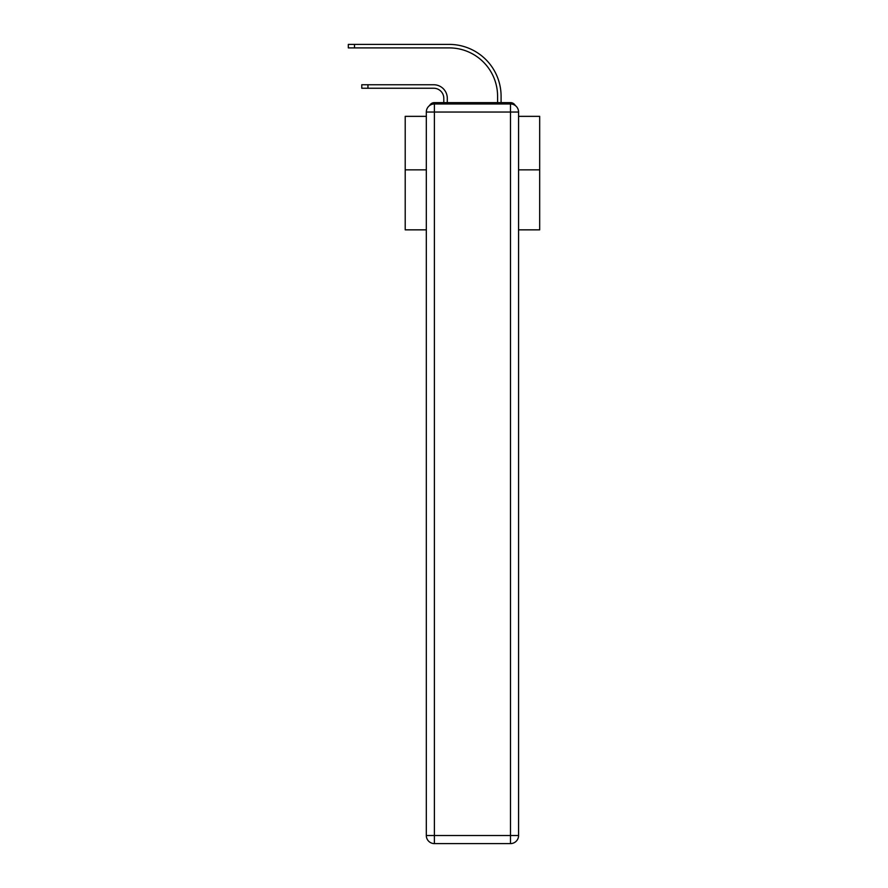<?xml version="1.0" encoding="UTF-8"?>
<svg xmlns="http://www.w3.org/2000/svg" width="888" height="888" viewBox="0 0 888 888"><rect width="100%" height="100%" fill="white"/><g stroke="black" fill="none" stroke-linecap="round" stroke-linejoin="round"><path stroke-width="1.33" d="M518.57 229.848L539.682 229.848L539.682 116.35L518.57 116.35M426.318 169.863L405.206 169.863L405.206 116.35L426.318 116.35M405.206 169.863L405.206 229.848L426.318 229.848M515.284 105.539A5.383 5.383 0 0 0 510.5 102.631L434.387 102.631A5.383 5.383 0 0 0 429.603 105.539M539.682 169.863L518.57 169.863M434.387 102.631L443.8 102.631L443.8 98.324A10.09 10.09 0 0 0 433.71 88.245A10.09 10.09 0 0 1 443.8 98.324A10.09 10.09 0 0 0 433.71 88.245A10.09 10.09 0 0 1 443.8 98.324A10.09 10.09 0 0 0 433.71 88.245A10.09 10.09 0 0 1 443.8 98.324A10.09 10.09 0 0 0 433.71 88.245A10.09 10.09 0 0 1 443.8 98.324A10.09 10.09 0 0 0 433.71 88.245A10.09 10.09 0 0 1 443.8 98.324A10.09 10.09 0 0 0 433.71 88.245A10.09 10.09 0 0 1 443.8 98.324A10.09 10.09 0 0 0 433.71 88.245A10.09 10.09 0 0 1 443.8 98.324A10.09 10.09 0 0 0 433.71 88.245A10.09 10.09 0 0 1 443.8 98.324A10.09 10.09 0 0 0 433.71 88.245A10.09 10.09 0 0 1 443.8 98.324A10.09 10.09 0 0 0 433.71 88.245A10.09 10.09 0 0 1 443.8 98.324A10.09 10.09 0 0 0 433.71 88.245A10.09 10.09 0 0 1 443.8 98.324A10.09 10.09 0 0 0 433.71 88.245A10.09 10.09 0 0 1 443.8 98.324A10.09 10.09 0 0 0 433.71 88.245A10.09 10.09 0 0 1 443.8 98.324A10.09 10.09 0 0 0 433.71 88.245A10.09 10.09 0 0 1 443.8 98.324A10.09 10.09 0 0 0 433.71 88.245A10.09 10.09 0 0 1 443.8 98.324A10.09 10.09 0 0 0 433.71 88.245A10.09 10.09 0 0 1 443.8 98.324A10.09 10.09 0 0 0 433.71 88.245A10.09 10.09 0 0 1 443.8 98.324A10.09 10.09 0 0 0 433.71 88.245A10.09 10.09 0 0 1 443.8 98.324A10.09 10.09 0 0 0 433.71 88.245A10.09 10.09 0 0 1 443.8 98.324A10.09 10.09 0 0 0 433.71 88.245A10.09 10.09 0 0 1 443.8 98.324A10.09 10.09 0 0 0 433.71 88.245L361.771 88.245L361.771 84.749L367.954 84.749L367.954 88.245M367.954 84.749L433.71 84.749A13.586 13.586 0 0 1 447.297 98.324L447.297 102.631L447.297 98.324L447.297 102.631L447.297 98.324L447.297 102.631L447.297 98.324L447.297 102.631L447.297 98.324L447.297 102.631L447.297 98.324L447.297 102.631L447.297 98.324L447.297 102.631L447.297 98.324L447.297 102.631L447.297 98.324L447.297 102.631L447.297 98.324L447.297 102.631L447.297 98.324L447.297 102.631L447.297 98.324L447.297 102.631L447.297 98.324L447.297 102.631L447.297 98.324L447.297 102.631L447.297 98.324L447.297 102.631L447.297 98.324L447.297 102.631L447.297 98.324L447.297 102.631L447.297 98.324L447.297 102.631L447.297 98.324L447.297 102.631L447.297 98.324L447.297 102.631L447.297 98.324L447.297 102.631L451.459 102.631M493.417 102.631L497.591 102.631L497.591 96.304A48.407 48.407 0 0 0 449.173 47.897A48.407 48.407 0 0 1 497.591 96.304A48.407 48.407 0 0 0 449.173 47.897A48.407 48.407 0 0 1 497.591 96.304A48.407 48.407 0 0 0 449.173 47.897A48.407 48.407 0 0 1 497.591 96.304A48.407 48.407 0 0 0 449.173 47.897A48.407 48.407 0 0 1 497.591 96.304A48.407 48.407 0 0 0 449.173 47.897A48.407 48.407 0 0 1 497.591 96.304A48.407 48.407 0 0 0 449.173 47.897A48.407 48.407 0 0 1 497.591 96.304A48.407 48.407 0 0 0 449.173 47.897A48.407 48.407 0 0 1 497.591 96.304A48.407 48.407 0 0 0 449.173 47.897A48.407 48.407 0 0 1 497.591 96.304A48.407 48.407 0 0 0 449.173 47.897A48.407 48.407 0 0 1 497.591 96.304A48.407 48.407 0 0 0 449.173 47.897A48.407 48.407 0 0 1 497.591 96.304A48.407 48.407 0 0 0 449.173 47.897A48.407 48.407 0 0 1 497.591 96.304A48.407 48.407 0 0 0 449.173 47.897A48.407 48.407 0 0 1 497.591 96.304A48.407 48.407 0 0 0 449.173 47.897A48.407 48.407 0 0 1 497.591 96.304A48.407 48.407 0 0 0 449.173 47.897A48.407 48.407 0 0 1 497.591 96.304A48.407 48.407 0 0 0 449.173 47.897A48.407 48.407 0 0 1 497.591 96.304A48.407 48.407 0 0 0 449.173 47.897A48.407 48.407 0 0 1 497.591 96.304A48.407 48.407 0 0 0 449.173 47.897A48.407 48.407 0 0 1 497.591 96.304A48.407 48.407 0 0 0 449.173 47.897A48.407 48.407 0 0 1 497.591 96.304A48.407 48.407 0 0 0 449.173 47.897A48.407 48.407 0 0 1 497.591 96.304A48.407 48.407 0 0 0 449.173 47.897A48.407 48.407 0 0 1 497.591 96.304A48.407 48.407 0 0 0 449.173 47.897L348.318 47.897L348.318 44.4L354.501 44.4L354.501 47.897M354.501 44.4L449.173 44.4A51.904 51.904 0 0 1 501.087 96.304L501.087 102.631L501.087 96.304L501.087 102.631L501.087 96.304L501.087 102.631L501.087 96.304L501.087 102.631L501.087 96.304L501.087 102.631L501.087 96.304L501.087 102.631L501.087 96.304L501.087 102.631L501.087 96.304L501.087 102.631L501.087 96.304L501.087 102.631L501.087 96.304L501.087 102.631L501.087 96.304L501.087 102.631L501.087 96.304L501.087 102.631L501.087 96.304L501.087 102.631L501.087 96.304L501.087 102.631L501.087 96.304L501.087 102.631L501.087 96.304L501.087 102.631L501.087 96.304L501.087 102.631L501.087 96.304L501.087 102.631L501.087 96.304L501.087 102.631L501.087 96.304L501.087 102.631L501.087 96.304L501.087 102.631L510.5 102.631M434.387 103.974L510.5 103.974A8.07 8.07 0 0 1 518.57 112.043L518.57 835.53A8.07 8.07 0 0 1 510.5 843.6L434.387 843.6L434.387 835.53L510.5 835.53L510.5 112.043L434.387 112.043L434.387 835.53L426.318 835.53L426.318 112.043L434.387 112.043L434.387 103.974A8.07 8.07 0 0 0 426.318 112.043A8.07 8.07 0 0 1 434.387 103.974M426.318 835.53A8.07 8.07 0 0 0 434.387 843.6A8.07 8.07 0 0 1 426.318 835.53M510.5 843.6A8.07 8.07 0 0 0 518.57 835.53L510.5 835.53L510.5 843.6M518.57 112.043A8.07 8.07 0 0 0 510.5 103.974L510.5 112.043L518.57 112.043"/></g></svg>

